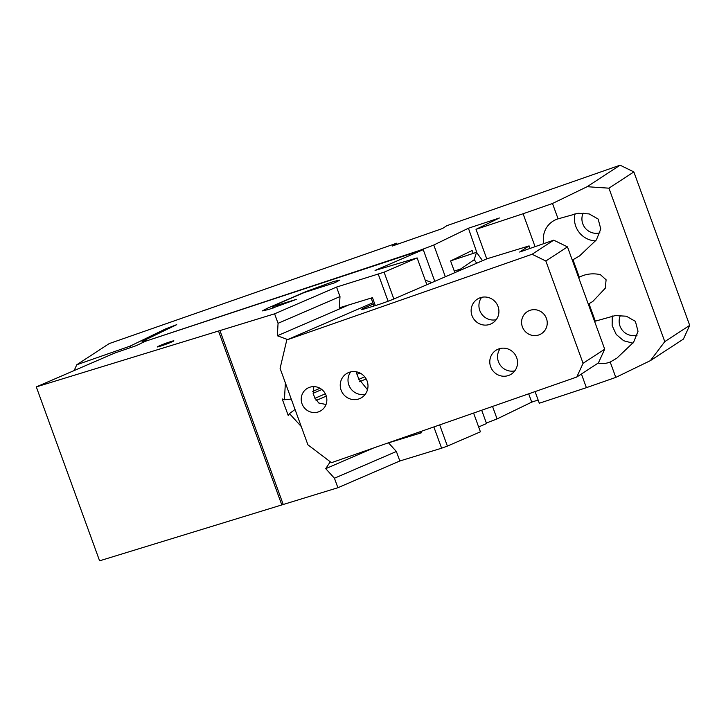 <?xml version="1.0" encoding="UTF-8"?>
<svg xmlns="http://www.w3.org/2000/svg" width="726" height="726" viewBox="0 0 726 726"><rect width="100%" height="100%" fill="white"/><g stroke="black" fill="none" stroke-linecap="round" stroke-linejoin="round"><path stroke-width="1.09" d="M130.517 347.627L129.981 346.175L76.802 364.742L74.125 370.578M76.802 364.742L109.236 343.579L396.732 243.183L397.149 244.353M492.537 406.442L497.074 418.92L486.347 423.031M572.242 260.008A21.807 21.19 -123.1 0 0 572.968 259.736L579.657 255.851L596.4 239.879L600.783 228.98L598.16 219.061L589.14 213.907L578.041 213.281L558.085 218.853A21.807 21.19 -123.1 0 0 557.214 219.134A21.807 21.19 -123.1 0 0 552.749 221.33A21.807 21.19 -123.1 0 0 543.783 243.627M575.028 213.653A21.807 21.19 -123.1 0 0 595.719 240.887M583.159 213.126A14.175 13.767 -123.1 0 0 599.903 232.81M535.071 391.595L539.309 403.229L586.39 387.666L581.417 373.999M588.26 303.994A14.175 13.767 -123.1 0 0 588.977 303.713L592.788 301.471L605.275 288.204L606.101 279.8L600.32 274.61C592.661 273.04 585.655 273.902 579.312 277.178A14.175 13.767 -123.1 0 0 578.577 277.405M572.968 259.736L579.312 277.178M594.585 321.391A21.807 21.19 56.9 0 1 595.32 321.155L588.977 303.713M598.16 363.082A21.807 21.19 56.9 0 0 609.35 362.356A21.807 21.19 56.9 0 0 610.203 362.038L615.793 377.402L586.39 387.666M620.385 315.429A14.175 13.767 -123.1 0 0 637.138 335.103M612.263 315.946L612.154 325.611L616.22 334.459L623.652 340.739L632.954 343.189M610.203 362.038L616.891 358.154L633.635 342.182L638.018 331.283L635.395 321.355L626.375 316.209L615.276 315.583L595.32 321.155M650.414 360.622L664.78 341.628L689.7 325.366L683.402 339.096L650.414 360.622L615.793 377.402M689.7 325.366L633.852 171.917L608.923 188.179L664.78 341.628M608.923 188.179L587.116 186.709L620.104 165.183L633.852 171.917M558.085 218.853L552.495 203.489L587.116 186.709M552.495 203.489L523.092 213.753L535.071 246.668M486.765 258.873L476.011 229.325L523.092 213.753M476.011 229.325L499.415 217.981L468.424 228.227L476.982 252.957M146.57 340.893L419.982 250.298L433.776 245.016L445.337 276.76M528.691 393.819L531.722 402.131L538.138 400.017M482.554 260.688L476.51 252.312L450.928 260.77M454.285 271.097L460.656 268.992L474.223 259.708L476.51 252.312M474.223 259.708L476.737 263.202M460.656 268.992L457.816 271.37M142.505 342.636L142.069 341.447L146.498 340.694M166.018 329.84L165.673 328.878L176.708 324.658L142.069 341.447M396.732 243.183L392.403 246.005L442.488 228.518L446.817 225.695L620.104 165.183M129.981 346.175L165.673 328.878M433.776 245.016L468.424 228.227M497.074 418.92L531.722 402.131M454.857 272.649L450.592 260.933L472.127 250.497L473.18 253.41M553.729 240.152L567.469 246.885L604.704 349.188L598.405 362.909L576.78 377.03L583.078 363.299L545.843 260.997L532.104 254.263L553.729 240.152L519.671 252.049L529.1 245.896L486.955 258.792L394.88 298.54A13.304 0.735 160 0 1 377.221 305.002L365.378 308.632A13.304 0.735 160 0 1 361.276 309.548A13.304 0.735 160 0 1 361.557 309.267A13.304 0.735 160 0 1 364.506 307.833L364.851 308.786M373.318 304.031L364.506 307.833M372.855 302.769L286.788 339.931L280.091 368.381L307.906 444.802L331.464 462.689L576.78 377.03M532.104 254.263L286.788 339.931M529.1 245.896L530.016 248.428M356.067 371.748L358.689 378.745L367.483 389.735M326.038 404.491L318.796 403.03L314.721 397.73L313.432 394.191L313.768 386.622M318.505 411.869A13.086 12.714 56.9 0 1 306.88 388.637A13.086 12.714 56.9 0 1 325.448 393.982A13.086 12.714 56.9 0 1 318.505 411.869M489.868 324.359A14.175 13.767 56.9 0 1 477.281 299.185A14.175 13.767 56.9 0 1 497.392 304.984A14.175 13.767 56.9 0 1 489.868 324.359M508.49 375.505A14.175 13.767 56.9 0 1 495.903 350.34A14.175 13.767 56.9 0 1 516.014 356.13A14.175 13.767 56.9 0 1 508.49 375.505M358.943 398.901A14.175 13.767 56.9 0 1 346.356 373.736A14.175 13.767 56.9 0 1 366.467 379.526A14.175 13.767 56.9 0 1 358.943 398.901M538.873 334.922A13.086 12.714 56.9 0 1 527.257 311.681A13.086 12.714 56.9 0 1 545.825 317.026A13.086 12.714 56.9 0 1 538.873 334.922M567.469 246.885L545.843 260.997M583.078 363.299L604.704 349.188M496.221 319.694A14.175 13.767 56.9 0 1 481.637 297.342M514.834 370.841A14.175 13.767 56.9 0 1 500.25 348.498M365.287 394.236A14.175 13.767 56.9 0 1 350.703 371.894M287.65 339.559L277.35 335.766L278.058 323.315L339.995 296.58L336.537 287.079L274.6 313.813L36.3 386.904L114.744 353.036L136.316 345.64L145.1 341.374L423.24 249.635L434.774 281.325M481.692 410.235L486.538 423.548L478.643 426.961M336.537 287.079L384.09 272.177L393.846 298.985M426.879 284.728L417.123 257.911L384.09 272.177M417.123 257.911L375.07 270.435L423.24 249.635M272.749 306.59L296.29 299.393L268.783 309.448L262.395 310.891L267.431 308.223L305.964 291.58L333.47 281.525L339.859 280.082L334.822 282.75L304.04 292.605L272.386 306.272L273.266 308.015M171.091 341.51C163.595 343.761 151.897 348.807 160.074 346.266C167.57 344.015 179.268 338.96 171.091 341.51L173.777 340.902M157.388 346.874L160.074 346.266M425.191 280.1L431.888 282.568M421.125 431.38L421.615 432.723L388.501 442.851L396.378 451.481L399.835 460.983L337.899 487.727L99.598 560.817L36.3 386.904M439.675 424.901L447.388 446.091L480.421 431.825L473.588 413.058M447.388 446.091L441.599 448.205L433.858 426.933M399.835 460.983L441.599 448.205M301.263 426.534L289.456 413.602L288.213 415.481L282.196 398.946L284.42 399.763L285.382 382.92M289.456 413.602L295.046 409.473M396.378 451.481L334.441 478.225L325.72 468.66L330.266 461.781M325.72 468.66L373.709 447.942M274.6 313.813L278.058 323.315M283.222 504.461L219.924 330.548M334.441 478.225L337.899 487.727M281.851 505.051L218.553 331.138M388.111 301.245L378.3 274.292M339.995 296.58L339.278 309.031L348.752 304.938M375.342 305.582L372.465 297.678L339.351 307.815M273.049 308.087L272.386 306.272M277.35 335.766L339.278 309.031M291.262 399.073L284.42 399.763M421.615 432.723C419.927 433.213 419.837 433.123 421.325 432.46M267.967 309.693L267.431 308.223M426.87 284.701L431.852 282.55M316.064 400.525L326.292 396.106M359.615 381.722L366.14 378.908M312.743 391.414L320.003 388.274M356.294 372.61L357.519 372.075M314.912 398.311L325.348 393.801M358.835 379.344L364.706 376.812M374.026 305.982L371.149 298.087M360.023 373.055L356.974 374.362M321.854 389.526L313.097 393.31M420.263 433.023L419.837 431.834"/></g></svg>

